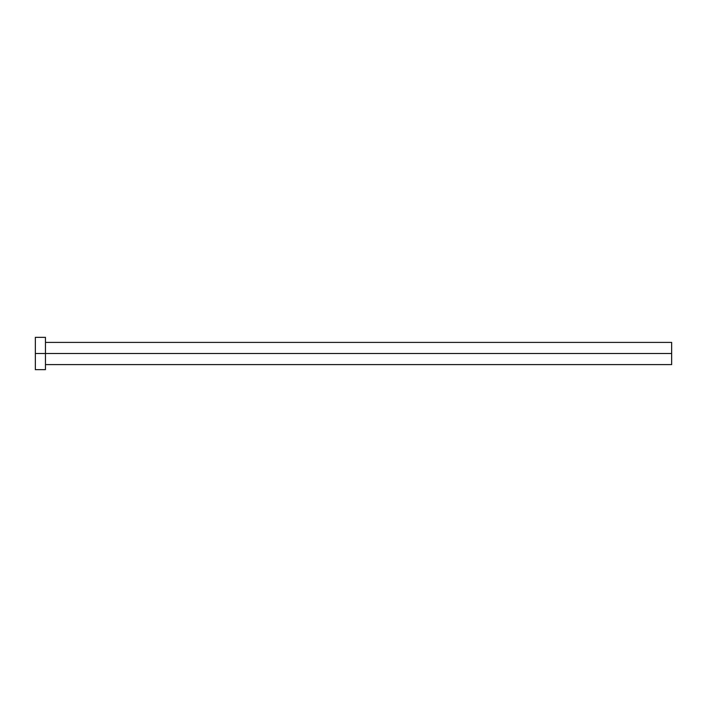 <?xml version="1.0" encoding="UTF-8"?>
<svg xmlns="http://www.w3.org/2000/svg" width="707" height="707" viewBox="0 0 707 707"><rect width="100%" height="100%" fill="white"/><g stroke="black" fill="none" stroke-linecap="round" stroke-linejoin="round"><path stroke-width="1.06" d="M35.35 369.664L35.35 337.336L35.35 353.5L671.65 353.5L671.65 364.609L671.65 353.5L35.35 353.5L35.35 369.664L45.451 369.664L45.451 337.336L45.451 369.664M671.65 353.5L671.65 342.391L671.65 353.5M45.451 364.609L671.65 364.609M35.35 337.336L45.451 337.336M45.451 342.391L671.65 342.391"/></g></svg>
